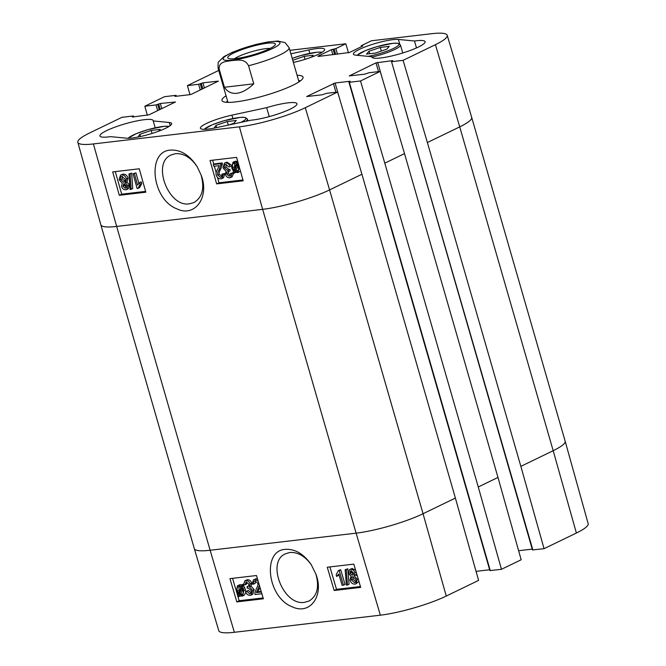 <?xml version="1.0" encoding="UTF-8"?>
<svg xmlns="http://www.w3.org/2000/svg" width="666" height="666" viewBox="0 0 666 666"><rect width="100%" height="100%" fill="white"/><g stroke="black" fill="none" stroke-linecap="round" stroke-linejoin="round"><path stroke-width="1" d="M292.765 60.306L304.195 56.327L313.178 55.278L311.546 57.143M304.195 56.327L305.07 59.341M292.865 60.19L293.506 62.421M389.269 46.362L386.796 49.184L375.466 53.047L366.491 54.104L368.956 51.282L380.294 47.419L389.269 46.362M380.294 47.419L381.343 51.049M368.956 51.282L369.663 53.73M137.92 137.063L139.86 134.307L151.19 130.444L160.165 129.395L158.541 131.252M151.19 130.444L152.064 133.458M139.86 134.307L140.501 136.53M214.019 128.155L215.95 125.391L227.281 121.528L236.264 120.479L233.791 123.302L228.929 124.958M227.281 121.528L228.313 125.091M215.95 125.391L216.592 127.622M234.549 58.708A20.48 3.455 163.9 0 1 265.859 48.635A20.48 3.455 163.9 0 1 270.146 48.435M267.441 43.215A24.792 4.187 -16.1 0 0 239.485 50.533A24.792 4.187 -16.1 0 0 228.313 58.358A24.792 4.187 -16.1 0 0 252.739 54.92A24.792 4.187 -16.1 0 0 275.241 44.813A24.792 4.187 -16.1 0 0 267.441 43.215M278.047 41.017L267.499 41.983M253.771 83.824C247.827 89.435 242.183 92.591 236.838 93.282C231.535 93.839 227.397 91.833 224.425 87.263L219.206 69.172C218.581 61.072 227.064 61.53 231.885 60.548C236.946 60.373 244.613 58.025 248.551 65.734L253.771 83.824L224.425 87.263M126.482 185.881L125.316 188.32L122.877 186.205L124.018 183.741L126.482 185.881M124.525 183.758L124.459 185.456L126.898 187.579M123.551 183.866L124.018 183.741M125.025 179.079C125.441 180.902 124.983 181.968 123.643 182.268L120.521 179.537C120.105 177.697 120.571 176.632 121.928 176.34L125.025 179.079M124.201 182.118L124.634 181.801M122.294 176.332L122.111 178.788L125.233 181.518M121.362 176.498L121.928 176.34M127.864 185.656L126.665 189.544L125.757 189.793C123.66 189.827 122.236 188.678 121.47 186.355L122.278 183.233L119.131 179.72L120.513 175.141L121.528 174.867C123.893 174.817 125.524 176.165 126.432 178.921L125.358 182.875L127.864 185.656L129.445 184.907L128.247 188.803L126.665 189.544M120.513 175.141L123.11 174.126C125.474 174.067 127.106 175.424 128.014 178.18L126.94 182.126L125.358 182.875M126.94 182.126L129.445 184.907M131.144 189.36L130.045 189.485L128.988 173.993L130.078 173.868L131.144 189.36L132.725 188.611L131.668 173.118L130.078 173.868M131.668 173.118L128.988 173.993M134.349 173.618L137.571 185.056L139.677 182.576L140.168 184.316L138.004 188.361L137.129 188.461L132.992 173.776L135.931 172.877L138.869 183.283M140.168 184.316L141.75 183.575L141.259 181.835L139.677 182.576M141.75 183.575L139.594 187.612L138.004 188.361M135.931 172.877L132.992 173.776M220.596 163.703L222.178 162.962L214.868 163.819L213.286 164.56L220.596 163.703L220.787 164.968L219.289 169.447C217.74 172.078 217.216 173.959 217.707 175.066L220.504 177.347L221.095 177.189M222.178 162.962L222.369 164.227L220.787 164.968M222.369 164.227L220.871 168.698C219.322 171.337 218.798 173.21 219.289 174.317L222.086 176.607M221.545 176.865L220.504 177.347C221.853 177.131 222.294 176.065 221.836 174.167L223.293 174.192L221.961 178.546L220.887 178.838C218.623 178.896 217.091 177.68 216.3 175.183C215.626 173.826 216.142 171.67 217.84 168.714L219.189 165.651L213.769 166.292L213.286 164.56M223.293 174.192L224.875 173.451L221.836 174.167M224.875 173.451L223.543 177.805L221.961 178.546M225.824 164.369C224.467 164.693 224.001 165.801 224.409 167.69L227.381 170.28L228.272 169.972L228.346 171.562C227.014 171.703 226.49 172.611 226.773 174.267L229.237 176.34L230.486 173.46L231.935 173.626L230.536 177.572L229.67 177.805C227.581 177.805 226.149 176.673 225.366 174.4L226.057 171.254L222.977 167.89L224.442 163.153L225.416 162.887C227.514 162.804 229.071 164.036 230.095 166.6L228.804 166.991L225.824 164.369L225.283 164.519M226.207 164.369L225.99 166.95L228.962 169.539L229.853 169.222L227.381 170.28L228.962 169.539M229.853 169.222L230.153 170.812L228.571 171.553L228.363 173.526L230.819 175.599M228.346 171.562L227.689 171.745M233.008 172.827L230.486 173.46M233.158 173.052L231.935 173.626M233.575 173.368L232.118 176.831L230.536 177.572M224.442 163.153L226.998 162.146L231.327 165.035M231.327 166.017L230.095 166.6M234.54 163.137L234.732 168.107M233.941 170.271L232.734 167.682C232.084 164.935 232.6 163.42 234.274 163.153L236.288 163.811L233.941 170.271M233.633 163.328L234.274 163.153M234.599 170.954L236.954 164.485L238.195 167.091C238.869 169.93 238.353 171.453 236.646 171.661L234.599 170.954L236.18 170.213L238.228 170.912M237.762 165.867L236.18 170.213M237.312 171.478L237.845 171.095M235.306 172.619L233.683 173.46L232.975 172.91L233.533 171.387L231.66 167.849L233.042 162.204L235.348 162.088L236.663 162.787L237.196 161.322L237.82 161.788M233.042 162.204L235.489 161.222L237.163 161.422M237.629 161.122L237.196 161.322M237.87 161.971L237.354 163.395L239.269 166.941M238.162 163.012L237.354 163.395M239.344 167.216L237.92 172.594L234.216 172.003L233.683 173.46M240.451 171.12L237.92 172.594M115.31 171.595L121.678 194.189L145.621 191.383M217.499 177.439L219.006 182.784L242.948 179.978M212.637 160.19L213.803 164.319M214.335 166.225L216.159 172.694M112.704 171.903L139.252 168.789L145.846 192.191L119.306 195.304L112.704 171.903M119.306 195.304L121.678 194.189M216.633 183.899L210.031 160.498L236.58 157.384L243.173 180.794L216.633 183.899L219.006 182.784M200.949 174.592C204.795 188.003 202.456 197.327 193.939 202.564L189.635 203.771C168.481 207.95 151.382 162.654 171.287 154.92L175.574 153.646C183.816 153.222 191.034 157.609 197.236 166.816M170.546 150.1C146.603 151.165 151.731 199.434 176.848 208.833C194.888 217.765 209.865 197.144 201.09 174.992L197.019 166.45C189.502 155.053 180.677 149.6 170.546 150.1M455.386 498.06L423.052 513.727A49.292 8.317 163.9 0 1 356.11 533.158L210.123 550.258A49.292 8.317 163.9 0 1 194.314 548.659L218.789 630.71A48.526 8.192 -16.1 0 0 234.349 632.292L380.344 615.184A48.526 8.192 -16.1 0 0 446.253 596.053L478.588 580.394L455.386 498.06L361.921 174.251L337.637 92.041L305.303 107.709A48.526 8.192 163.9 0 1 239.385 126.84L93.398 143.939A48.526 8.192 163.9 0 1 77.83 142.341A48.526 8.192 163.9 0 1 89.61 132.975L121.945 117.316L133.125 116.001L133.758 116.875M414.477 41.001A27.722 4.679 163.9 0 1 425.133 41.675A27.722 4.679 163.9 0 1 399.791 53.863A27.722 4.679 163.9 0 1 371.853 57.051A27.722 4.679 163.9 0 1 371.836 56.71L355.752 55.161A24.642 4.162 163.9 0 1 353.396 54.146A24.642 4.162 163.9 0 1 371.195 44.764A24.642 4.162 163.9 0 1 398.393 39.46L414.477 41.001L416.483 47.927M371.836 56.71L372.019 57.359M126.648 138.195L110.564 136.655A27.722 4.679 163.9 0 1 99.917 135.972A27.722 4.679 163.9 0 1 125.25 123.793A27.722 4.679 163.9 0 1 153.188 120.596A27.722 4.679 163.9 0 1 153.213 120.946L169.297 122.486A24.642 4.162 163.9 0 1 171.653 123.501A24.642 4.162 163.9 0 1 153.846 132.884A24.642 4.162 163.9 0 1 126.648 138.195M153.213 120.946L155.186 127.797M266.65 107.651A27.722 4.679 163.9 0 1 296.969 103.754A27.722 4.679 163.9 0 1 280.794 112.987A27.722 4.679 163.9 0 1 250.957 120.205L216.217 127.697A24.642 4.162 163.9 0 1 200.391 128.255A24.642 4.162 163.9 0 1 231.91 115.151L266.65 107.651L269.239 116.608M290.892 53.821L308.824 49.95A24.642 4.162 163.9 0 1 324.658 49.392A24.642 4.162 163.9 0 1 293.381 62.446M298.543 80.328A38.503 6.502 163.9 0 1 300.158 81.069M226.54 102.323A38.503 6.502 163.9 0 1 227.514 100.832M226.057 95.771A42.199 7.126 -16.1 0 0 222.91 101.532A42.199 7.126 -16.1 0 0 264.502 95.671A42.199 7.126 -16.1 0 0 302.814 78.463A42.199 7.126 -16.1 0 0 297.086 75.275M391.916 61.647L403.096 60.34L427.389 142.541L520.854 466.358L544.055 548.684L532.475 549.958L391.525 61.605L532.875 549.999M318.09 56.468L349.409 52.506L362.812 46.012L361.521 45.588L371.486 40.759L431.651 33.708A48.526 8.192 163.9 0 1 447.211 35.29A48.526 8.192 163.9 0 1 435.431 44.672L403.096 60.34M317.998 56.185L331.402 49.692L335.855 48.593L345.82 43.765L348.501 52.83M289.885 50.316L345.82 43.765M187.412 85.606L198.593 84.299L202.922 82.85L218.356 81.127L191.642 94.164L189.968 94.647L187.412 85.606L218.739 70.429M189.968 94.647L174.925 96.412L175.716 95.371L164.535 96.687L144.822 106.235L156.002 104.928L160.331 103.48L175.466 101.99L149.051 114.793L132.334 117.041L133.525 116.042M337.637 92.041L326.457 93.357L322.119 94.805L306.685 96.528L335.081 83L350.125 81.244L349.325 82.276L360.506 80.969L384.798 163.17L478.263 486.988L501.465 569.313L489.885 570.587L348.934 82.234M501.465 569.313L521.178 559.765L497.977 477.43L404.512 153.621L380.228 71.412L360.506 80.969M380.228 71.412L369.047 72.727L364.71 74.176L349.275 75.899L375.999 62.862L392.715 60.614L391.525 61.605M147.369 115.276L144.822 106.235M261.863 593.722L255.028 594.522L254.828 593.256L256.277 588.811C257.792 586.188 258.3 584.323 257.792 583.216L254.961 580.952L254.345 581.127M254.961 580.952C253.621 581.168 253.188 582.226 253.671 584.115L252.214 584.09L253.438 579.786L254.562 579.47L258.108 581.01M255.294 580.935L255.236 583.333L253.671 584.115M253.438 579.786L257.442 578.754M259.399 585.381L256.41 592.582L261.355 591.999M259.998 587.404L257.983 591.799L256.41 592.582M257.983 591.799L261.189 591.416M250.807 593.356L249.783 593.864C251.14 593.539 251.598 592.44 251.165 590.559L248.168 587.986L247.269 588.294L247.178 586.713C248.51 586.563 249.026 585.672 248.718 584.015L246.237 581.959L245.013 584.823L243.565 584.656L244.872 580.76L245.779 580.502C247.877 580.502 249.325 581.626 250.133 583.891L249.475 587.012L252.597 590.351L251.24 595.046L250.216 595.337C248.118 595.421 246.537 594.189 245.488 591.649L248.351 590.467L246.778 591.258L249.783 593.864L250.358 593.697M248.351 590.467L251.357 593.073M248.751 585.93L246.953 586.713M248.435 586.08L247.877 586.513M246.237 581.959L245.729 582.101M246.695 581.959L246.587 584.032L245.013 584.823M244.872 580.76L247.352 579.711C249.442 579.711 250.899 580.844 251.698 583.108L251.049 586.23L249.475 587.012M251.049 586.23L254.171 589.568L252.814 594.255L251.24 595.046M245.488 591.649L246.778 591.258M241.591 588.003L242.832 590.576C243.515 593.306 243.015 594.805 241.342 595.071L239.31 594.422L241.591 588.003M242.016 594.88L242.549 594.472M242.391 589.385L240.884 593.639L241.841 594.172L240.268 594.954M241.841 594.172L242.907 594.288M240.884 593.639L239.31 594.422M240.925 587.32L238.636 593.756L237.371 591.167C236.663 588.344 237.163 586.829 238.869 586.621L240.925 587.32M239.277 591.949L237.929 592.623M239.069 586.604L238.944 590.376L239.502 591.841M238.162 586.821L238.869 586.621M241.808 584.831L242.532 585.372L241.983 586.888L243.906 590.409L242.64 595.995L240.276 596.137L238.952 595.446L238.428 596.903L237.712 596.37L238.253 594.838L236.288 591.316L237.521 585.714L238.511 585.431L241.3 586.28L241.808 584.831L243.498 584.132M243.889 584.698L242.532 585.372M244.056 584.715L243.556 586.105L241.983 586.888M243.556 586.105L244.663 587.637L245.829 591.475M245.837 592.449L244.214 595.204L242.64 595.995M240.026 596.053L238.428 596.903M237.521 585.714L240.085 584.648L241.791 584.89M351.473 570.745L351.432 572.377L353.921 574.508M349.858 573.16L350.999 570.737L353.471 572.843L352.356 575.291L349.858 573.16L351.432 572.377M350.507 570.879L350.999 570.737M353.097 576.748L352.963 579.145L356.102 581.868M351.398 579.936C350.957 578.113 351.407 577.056 352.747 576.756L355.902 579.47C356.343 581.301 355.885 582.359 354.528 582.65L351.398 579.936L352.963 579.145M352.156 576.923L352.747 576.756M355.128 582.475L355.594 582.117M348.476 573.393L349.592 569.547L350.541 569.272C352.639 569.247 354.087 570.379 354.87 572.693L354.096 575.799L357.292 579.287L356.019 583.816L354.953 584.115C352.58 584.174 350.932 582.825 349.991 580.086L351.024 576.157L348.476 573.393M349.592 569.547L352.114 568.489L355.619 570.213M356.593 573.526L355.669 575.016L354.096 575.799M355.669 575.016L357.292 575.882M358.924 581.401L356.019 583.816M345.155 569.713L346.253 569.58L347.494 584.989L346.395 585.114L345.155 569.713L347.827 568.797L346.253 569.58M347.827 568.797L349.059 584.207L347.494 584.989M342.124 585.364L338.761 573.992L336.688 576.465L336.172 574.733L338.295 570.712L339.169 570.604L343.481 585.206L342.124 585.364M339.052 574.974L336.688 576.465M339.169 570.604L340.742 569.821L339.86 569.93L338.295 570.712M340.742 569.821L345.055 584.423L343.481 585.206M232.559 578.329L235.98 589.909M236.813 592.715L237.812 596.103M237.937 596.536L239.177 600.732L263.103 597.926M329.886 566.924L336.505 589.327L360.431 586.521M334.149 590.501L327.272 567.232L353.821 564.127L360.689 587.395L334.149 590.501L336.505 589.327M236.821 601.906L229.945 578.637L256.493 575.524L263.361 598.792L236.821 601.906L239.177 600.732M315.859 573.984C319.497 586.996 317.207 596.028 308.974 601.073L304.678 602.28C283.491 606.426 265.842 561.455 285.631 553.746L289.901 552.472C297.985 552.022 305.186 556.227 311.497 565.076M285.381 549.35C261.838 550.416 267.407 597.643 292.241 606.809C309.923 615.417 324.259 595.862 316.009 574.408L311.255 564.701C303.754 553.946 295.13 548.826 285.381 549.35M532.242 549.125L518.631 550.724M489.652 569.755L476.04 571.353M544.055 548.684L576.39 533.025A48.526 8.192 -16.1 0 0 588.17 523.659L565.151 441.183A49.292 8.317 163.9 0 1 565.151 441.183A49.292 8.317 163.9 0 1 553.188 450.691L459.723 126.873L435.431 44.672M322.144 52.256L317.291 52.173L301.115 55.486L292.216 58.392A21.87 3.688 163.9 0 1 321.928 52.389M357.234 55.311A21.87 3.688 163.9 0 1 383.807 44.897A21.87 3.688 163.9 0 1 397.435 46.204A21.87 3.688 163.9 0 1 368.173 56.352M371.936 57.051A23.102 3.896 -16.1 0 0 400.449 44.988L398.201 43.332L393.381 43.257L377.206 46.57L365.359 50.633L356.984 55.286M128.197 138.253A21.87 3.688 163.9 0 1 147.794 129.712A21.87 3.688 163.9 0 1 168.923 126.498M204.296 129.337A21.87 3.688 163.9 0 1 234.174 118.307A21.87 3.688 163.9 0 1 240.851 122.386M245.762 121.329A23.102 3.896 -16.1 0 0 247.444 119.097L245.196 117.441L240.376 117.374L224.201 120.688L212.354 124.75L204.037 129.337M232.65 60.073A29.57 4.995 163.9 0 1 225.782 55.927A29.57 4.995 163.9 0 1 255.611 44.639A29.57 4.995 163.9 0 1 277.372 45.871A29.57 4.995 163.9 0 1 232.65 60.073M277.539 41.009L284.998 42.566L289.111 47.652A36.963 6.235 163.9 0 1 248.551 65.734M219.206 69.172A36.963 6.235 163.9 0 1 218.082 68.157L227.955 102.381M124.459 185.456L122.877 186.205M122.111 178.788L120.521 179.537M123.11 174.126L121.528 174.867M128.014 178.18L126.432 178.921M220.871 168.698L219.289 169.447M219.289 174.317L217.707 175.066M225.99 166.95L224.409 167.69M228.363 173.526L226.773 174.267M226.998 162.146L225.416 162.887M234.315 166.933L232.734 167.682M235.489 161.222L233.908 161.963M236.93 161.339L235.348 162.088M361.921 174.251L329.587 189.91A49.292 8.317 163.9 0 1 262.645 209.34L116.658 226.44L93.398 143.939M380.344 615.184L356.11 533.158L262.645 209.34L239.385 126.84M398.393 39.46L399.692 43.931M169.297 122.486L170.205 125.624M231.91 115.151L232.892 118.54M308.824 49.95L309.807 53.338M375.999 62.862L378.521 71.612M160.331 103.48L161.813 108.608M158.658 103.963L160.223 109.382M157.675 104.437L159.232 109.857M156.002 104.928L157.642 110.631M202.922 82.85L204.404 87.979M201.249 83.333L202.814 88.753M200.266 83.808L201.823 89.227M198.593 84.299L200.233 90.002M349.325 82.276L490.284 570.629M404.512 153.621L384.798 163.17M446.253 596.053L423.052 513.727L329.587 189.91L305.303 107.709M361.613 45.862L361.796 46.503M337.479 54.196L335.855 48.593M447.211 35.29L471.686 117.341A49.292 8.317 163.9 0 1 471.686 117.358A49.292 8.317 163.9 0 1 459.723 126.873L427.389 142.541M234.349 632.292L210.123 550.258L116.658 226.44A49.292 8.317 163.9 0 1 100.849 224.833A49.292 8.317 163.9 0 1 100.849 224.817L77.83 142.341M497.977 477.43L478.263 486.988M194.314 548.659A49.292 8.317 163.9 0 1 194.314 548.642L100.849 224.833M576.39 533.025L553.188 450.691L520.854 466.358M256.135 578.687L254.562 579.47M259.299 588.752L257.725 589.535M247.352 579.711L245.779 580.502M251.698 583.108L250.133 583.891M254.171 589.568L252.597 590.351M238.944 590.376L237.371 591.167M244.663 587.637L243.09 588.419M245.471 589.618L243.906 590.409M240.085 584.648L238.511 585.431M352.114 568.489L350.541 569.272M356.16 572.044L354.87 572.693M358.166 578.854L357.292 579.287M377.672 62.371L382.584 79.396M175.816 95.654L175.999 96.287M339.993 100.025L335.081 83M333.408 83.491L335.93 92.241M133.225 116.284L133.408 116.916M334.182 49.076L335.722 54.404M333.075 49.209L334.615 54.529M331.402 49.692L332.858 54.737M400.449 44.988L402.755 52.972M169.139 126.365L164.286 126.29L148.11 129.604L136.264 133.658L127.947 138.253M247.444 119.097L247.952 120.854M289.111 47.652L298.992 81.876M268.207 41.875L255.819 44.472L232.576 52.173L223.876 56.66L218.856 61.647C218.232 61.438 217.973 63.611 218.082 68.157M361.222 45.821L361.463 46.67M565.151 441.167L471.686 117.358M308.974 601.065L309.648 600.74M176.115 95.413L176.348 96.245"/></g></svg>
